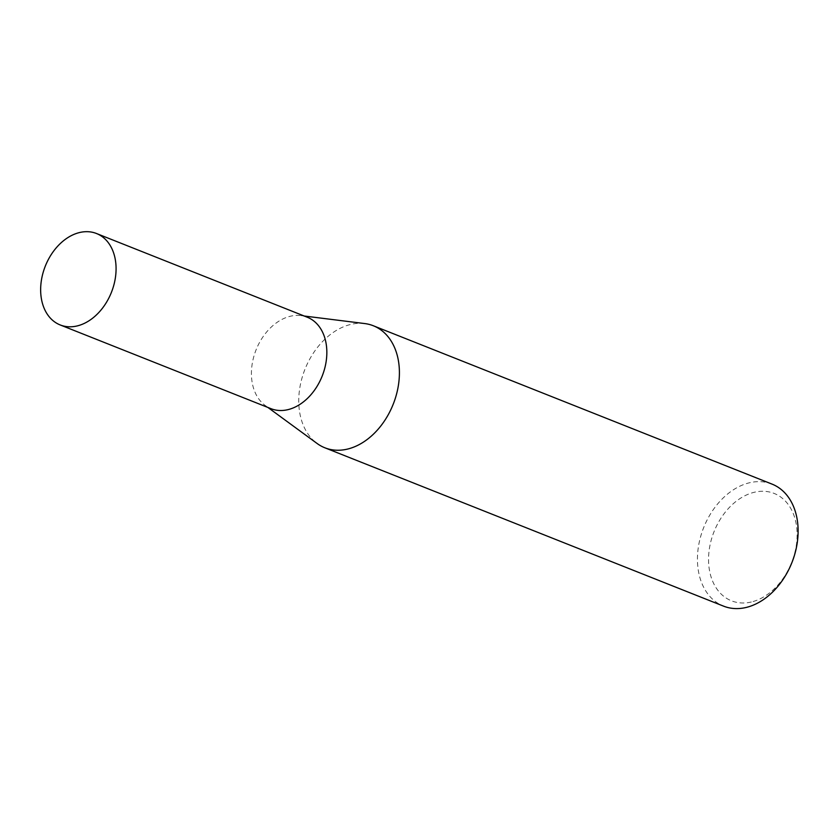 <?xml version="1.0" encoding="UTF-8"?>
<svg xmlns="http://www.w3.org/2000/svg" width="840" height="840" viewBox="0 0 840 840"><rect width="100%" height="100%" fill="white"/><g stroke="black" fill="none" stroke-linecap="round" stroke-linejoin="round"><path stroke-width="0.63" stroke-dasharray="4.2 3.15" d="M307.293 317.237A49.193 35.563 -68.3 0 0 300.877 315.599A49.193 35.563 -68.3 0 0 290.441 316.229A49.193 35.563 -68.3 0 0 253.859 356.391A49.193 35.563 -68.3 0 0 265.188 405.468A49.193 35.563 -68.3 0 0 270.974 408.671M364.76 323.568A65.657 47.46 -68.3 0 0 350.826 324.408A65.657 47.46 -68.3 0 0 302.001 378A65.657 47.46 -68.3 0 0 317.121 443.499M751.307 602.007A57.771 41.769 111.7 0 1 708.572 557.582A57.771 41.769 111.7 0 1 754.373 492.251A57.771 41.769 111.7 0 1 797.097 536.687A57.771 41.769 111.7 0 1 751.307 602.007M772.013 484.103A65.657 47.46 -68.3 0 0 749.522 482.759A65.657 47.46 -68.3 0 0 699.248 542.22A65.657 47.46 -68.3 0 0 723.545 606.134M265.188 405.468L267.897 407.453M300.877 315.599L304.217 316.019"/><path stroke-width="1.26" d="M60.207 324.954L270.974 408.671A49.193 35.563 -68.3 0 0 287.826 409.679A49.193 35.563 -68.3 0 0 325.49 365.127A49.193 35.563 -68.3 0 0 307.293 317.237L96.516 233.52A49.193 35.563 -68.3 0 0 79.664 232.512A49.193 35.563 -68.3 0 0 42 277.064A49.193 35.563 -68.3 0 0 60.207 324.954A49.193 35.563 -68.3 0 0 77.059 325.962A49.193 35.563 -68.3 0 0 114.723 281.421A49.193 35.563 -68.3 0 0 96.516 233.52M267.897 407.453L317.121 443.499A65.657 47.46 -68.3 0 0 324.849 447.783A65.657 47.46 -68.3 0 0 347.34 449.127A65.657 47.46 -68.3 0 0 397.604 389.666A65.657 47.46 -68.3 0 0 373.317 325.752A65.657 47.46 -68.3 0 0 364.76 323.568L304.217 316.019M324.849 447.783L723.545 606.134A65.657 47.46 -68.3 0 0 746.036 607.488A65.657 47.46 -68.3 0 0 796.31 548.026A65.657 47.46 -68.3 0 0 772.013 484.103L373.317 325.752"/></g></svg>
